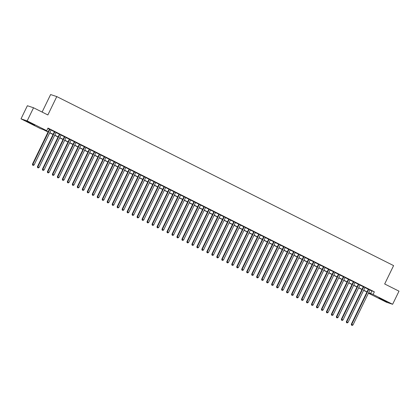 <?xml version="1.0" encoding="UTF-8"?>
<svg xmlns="http://www.w3.org/2000/svg" width="420" height="420" viewBox="0 0 420 420"><rect width="100%" height="100%" fill="white"/><g stroke="black" fill="none" stroke-linecap="round" stroke-linejoin="round"><path stroke-width="0.63" d="M31.862 123.548L34.66 125.108L26.465 121.133L31.862 123.548M384.368 300.447L387.167 302.006L381.764 299.586L378.971 298.027L384.368 300.447M42.11 112.067L50.615 94.552L56.784 96.584L393.598 265.608L384.678 283.978L399 291.165L392.627 304.285L386.458 302.248L368.419 293.197M48.074 132.011L43.055 129.491L40.556 128.667L21 118.85L27.169 120.886L46.725 130.704L44.226 129.875L48.153 131.849M27.169 120.886L33.542 107.767L27.373 105.73L21 118.85M51.124 129.922L49.487 129.103M56.107 132.426L54.469 131.602M61.089 134.925L59.451 134.106M66.071 137.424L64.433 136.605M71.053 139.923L69.416 139.104M76.036 142.427L74.398 141.603M81.018 144.926L79.38 144.107M86 147.425L84.362 146.606M90.983 149.924L89.35 149.105M95.965 152.428L94.332 151.604M100.947 154.928L99.314 154.109M105.929 157.427L104.297 156.608M110.912 159.925L109.279 159.107M115.894 162.43L114.261 161.606M120.876 164.929L119.243 164.11M125.858 167.428L124.226 166.609M130.84 169.927L129.208 169.108M135.823 172.431L134.19 171.607M140.805 174.93L139.172 174.111M145.787 177.429L144.154 176.61M150.77 179.928L149.137 179.109M155.752 182.432L154.119 181.608M160.734 184.931L159.101 184.112M165.716 187.43L164.084 186.611M170.698 189.929L169.066 189.11M175.681 192.434L174.048 191.609M180.663 194.933L179.03 194.114M185.645 197.431L184.013 196.613M190.628 199.93L188.995 199.112M195.61 202.435L193.977 201.611M200.592 204.934L198.959 204.115M205.579 207.433L203.941 206.614M210.562 209.932L208.924 209.113M215.544 212.436L213.906 211.612M220.526 214.935L218.888 214.116M225.509 217.434L223.871 216.615M230.491 219.933L228.853 219.114M235.473 222.437L233.835 221.613M240.455 224.936L238.817 224.117M245.438 227.435L243.799 226.616M250.42 229.934L248.782 229.115M255.402 232.439L253.764 231.614M260.384 234.938L258.752 234.119M265.366 237.436L263.734 236.618M270.349 239.935L268.716 239.117M275.331 242.434L273.698 241.616M280.313 244.939L278.681 244.12M285.296 247.438L283.663 246.619M290.278 249.937L288.645 249.118M295.26 252.436L293.627 251.617M300.242 254.94L298.61 254.116M305.225 257.439L303.592 256.62M310.207 259.938L308.574 259.119M315.189 262.437L313.556 261.618M320.171 264.941L318.538 264.117M325.154 267.44L323.521 266.621M330.136 269.939L328.503 269.12M335.118 272.438L333.485 271.619M340.1 274.943L338.468 274.118M345.082 277.442L343.45 276.623M350.065 279.941L348.432 279.121M355.047 282.44L353.414 281.62M360.029 284.944L358.397 284.119M365.012 287.443L363.379 286.624M369.936 290.062L374.346 291.848L48.001 128.079L46.725 130.704M47.833 128.425L49.429 129.224M51.062 130.042L54.411 131.722M56.044 132.547L59.393 134.227M61.031 135.046L64.376 136.726M66.013 137.545L69.358 139.225M70.996 140.044L74.34 141.724M75.978 142.548L79.322 144.228M80.96 145.047L84.305 146.727M85.942 147.546L89.287 149.226M90.925 150.045L94.269 151.725M95.907 152.549L99.251 154.229M100.889 155.048L104.234 156.728M105.871 157.547L109.216 159.227M110.854 160.046L114.198 161.726M115.836 162.55L119.186 164.231M120.818 165.049L124.168 166.73M125.801 167.548L129.15 169.228M130.783 170.047L134.132 171.728M135.765 172.552L139.115 174.232M140.747 175.051L144.097 176.731M145.73 177.55L149.079 179.23M150.712 180.049L154.061 181.729M155.694 182.553L159.043 184.233M160.676 185.052L164.026 186.732M165.659 187.551L169.008 189.231M170.641 190.05L173.99 191.73M175.623 192.554L178.972 194.234M180.605 195.053L183.955 196.733M185.588 197.552L188.937 199.232M190.57 200.051L193.919 201.731M195.552 202.555L198.902 204.236M200.534 205.054L203.884 206.734M205.517 207.553L208.866 209.234M210.499 210.053L213.848 211.733M215.481 212.557L218.831 214.237M220.463 215.056L223.813 216.736M225.446 217.555L228.795 219.235M230.428 220.054L233.777 221.734M235.415 222.558L238.76 224.238M240.398 225.057L243.742 226.737M245.38 227.556L248.724 229.236M250.362 230.055L253.706 231.735M255.344 232.559L258.689 234.239M260.327 235.058L263.671 236.738M265.309 237.557L268.653 239.237M270.291 240.056L273.635 241.736M275.273 242.56L278.618 244.241M280.256 245.059L283.6 246.74M285.238 247.559L288.582 249.239M290.22 250.058L293.57 251.738M295.202 252.562L298.552 254.242M300.185 255.061L303.534 256.741M305.167 257.56L308.516 259.24M310.149 260.059L313.498 261.739M315.131 262.558L318.481 264.243M320.114 265.062L323.463 266.742M325.096 267.561L328.445 269.241M330.078 270.06L333.428 271.74M335.06 272.559L338.41 274.239M340.043 275.063L343.392 276.743M345.025 277.562L348.374 279.242M350.007 280.061L353.356 281.741M354.989 282.56L358.339 284.24M359.971 285.065L363.321 286.744M364.954 287.564L368.303 289.244M369.994 289.942L368.361 289.123M33.542 107.767L47.864 114.954L56.784 96.584M374.346 291.848L373.076 294.473L392.627 304.285M368.666 292.688L373.076 294.473M49.791 132.667L53.135 134.347M54.773 135.172L58.118 136.852M59.755 137.671L63.1 139.351M64.738 140.17L68.087 141.85M69.72 142.669L73.07 144.349M74.702 145.173L78.052 146.853M79.684 147.672L83.034 149.352M84.667 150.171L88.016 151.851M89.649 152.67L92.998 154.35M94.631 155.169L97.981 156.854M99.614 157.673L102.963 159.353M104.596 160.172L107.945 161.852M109.578 162.671L112.927 164.351M114.56 165.17L117.91 166.85M119.543 167.674L122.892 169.355M124.525 170.173L127.874 171.853M129.507 172.672L132.857 174.353M134.489 175.172L137.839 176.852M139.472 177.676L142.821 179.356M144.454 180.175L147.803 181.855M149.436 182.674L152.785 184.354M154.418 185.173L157.768 186.853M159.401 187.677L162.75 189.357M164.383 190.176L167.732 191.856M169.365 192.675L172.715 194.355M174.347 195.174L177.697 196.854M179.329 197.678L182.679 199.358M184.317 200.177L187.661 201.857M189.299 202.676L192.644 204.356M194.282 205.175L197.626 206.855M199.264 207.679L202.608 209.359M204.246 210.178L207.59 211.859M209.228 212.678L212.572 214.358M214.21 215.177L217.555 216.857M219.193 217.681L222.537 219.361M224.175 220.18L227.519 221.86M229.157 222.679L232.502 224.359M234.14 225.178L237.489 226.858M239.122 227.682L242.471 229.362M244.104 230.181L247.453 231.861M249.086 232.68L252.436 234.36M254.069 235.179L257.418 236.859M259.051 237.683L262.4 239.363M264.033 240.182L267.382 241.862M269.015 242.681L272.365 244.361M273.998 245.18L277.347 246.86M278.98 247.684L282.329 249.365M283.962 250.184L287.312 251.864M288.944 252.683L292.294 254.363M293.927 255.181L297.276 256.861M298.909 257.686L302.258 259.366M303.891 260.185L307.241 261.865M308.873 262.684L312.223 264.364M313.856 265.183L317.205 266.863M318.838 267.687L322.187 269.367M323.82 270.186L327.169 271.866M328.802 272.685L332.152 274.365M333.784 275.184L337.134 276.864M338.767 277.688L342.116 279.368M343.749 280.187L347.099 281.867M348.731 282.686L352.081 284.366M353.719 285.185L357.063 286.865M358.701 287.69L362.045 289.369M363.683 290.189L367.028 291.869M368.524 292.971L369.406 293.26L368.587 292.85M366.949 292.031L363.605 290.351M361.967 289.527L358.622 287.847M356.984 287.028L353.64 285.348M352.002 284.529L348.658 282.849M347.02 282.03L343.675 280.35M342.038 279.526L338.693 277.846M337.055 277.027L333.706 275.347M332.073 274.528L328.724 272.848M327.091 272.029L323.741 270.349M322.108 269.524L318.759 267.845M317.126 267.026L313.777 265.346M312.144 264.526L308.794 262.847M307.162 262.028L303.812 260.348M302.18 259.523L298.83 257.843M297.197 257.024L293.848 255.344M292.215 254.525L288.866 252.845M287.233 252.026L283.883 250.346M282.25 249.522L278.901 247.842M277.268 247.023L273.919 245.343M272.286 244.524L268.937 242.844M267.304 242.025L263.954 240.345M262.322 239.521L258.972 237.841M257.339 237.022L253.99 235.342M252.357 234.523L249.008 232.843M247.375 232.024L244.025 230.344M242.393 229.52L239.043 227.84M237.41 227.021L234.061 225.341M232.428 224.522L229.078 222.841M227.446 222.023L224.096 220.343M222.464 219.518L219.114 217.838M217.476 217.019L214.132 215.339M212.494 214.52L209.15 212.84M207.512 212.021L204.167 210.341M202.529 209.517L199.185 207.837M197.547 207.018L194.203 205.338M192.565 204.519L189.221 202.839M187.583 202.02L184.238 200.34M182.6 199.516L179.256 197.836M177.618 197.017L174.274 195.337M172.636 194.518L169.291 192.838M167.653 192.019L164.304 190.339M162.671 189.515L159.322 187.834M157.689 187.016L154.34 185.335M152.707 184.517L149.357 182.837M147.725 182.018L144.375 180.338M142.742 179.513L139.393 177.833M137.76 177.014L134.41 175.334M132.778 174.515L129.428 172.835M127.796 172.016L124.446 170.336M122.813 169.512L119.464 167.832M117.831 167.013L114.482 165.333M112.849 164.514L109.499 162.834M107.867 162.015L104.517 160.335M102.884 159.511L99.535 157.831M97.902 157.012L94.552 155.332M92.92 154.513L89.57 152.833M87.938 152.014L84.588 150.334M82.955 149.51L79.606 147.829M77.973 147.011L74.623 145.331M72.991 144.512L69.641 142.832M68.008 142.013L64.659 140.333M63.026 139.508L59.677 137.828M58.044 137.009L54.695 135.329M53.062 134.51L49.712 132.83M371.847 291.023L370.571 293.643M368.387 289.065L351.314 324.235L351.729 324.371L368.781 289.259M351.645 325.201L352.144 325.447L351.645 325.201L351.729 324.371L352.973 324.996L370.025 289.884M351.314 324.235L351.482 325.143M352.144 325.447L352.973 324.996M363.405 286.566L346.332 321.736L346.747 321.872L363.799 286.76M346.663 322.702L347.161 322.949L346.663 322.702L346.747 321.872L347.991 322.497L365.043 287.385M346.332 321.736L346.5 322.644M347.161 322.949L347.991 322.497M358.423 284.062L341.35 319.231L341.764 319.373L358.811 284.261M341.681 320.197L342.179 320.45L341.681 320.197L341.764 319.373L343.009 319.998L360.061 284.886M341.35 319.231L341.518 320.145M342.179 320.45L343.009 319.998M353.441 281.563L336.368 316.733L336.782 316.869L353.829 281.757M336.698 317.699L337.197 317.951L336.698 317.699L336.782 316.869L338.026 317.494L355.079 282.382M336.368 316.733L336.53 317.646M337.197 317.951L338.026 317.494M348.458 279.064L331.385 314.233L331.8 314.37L348.847 279.258M331.716 315.2L332.215 315.446L331.716 315.2L331.8 314.37L333.044 314.995L350.096 279.883M331.385 314.233L331.548 315.142M332.215 315.446L333.044 314.995M343.476 276.565L326.403 311.735L326.818 311.871L343.865 276.759M326.734 312.701L327.233 312.947L326.734 312.701L326.818 311.871L328.062 312.496L345.114 277.384M326.403 311.735L326.566 312.643M327.233 312.947L328.062 312.496M338.494 274.06L321.421 309.23L321.836 309.372L338.882 274.26M321.752 310.196L322.25 310.448L321.752 310.196L321.836 309.372L323.08 309.997L340.132 274.885M321.421 309.23L321.584 310.144M322.25 310.448L323.08 309.997M333.512 271.562L316.433 306.731L316.853 306.868L333.9 271.756M316.769 307.697L317.268 307.949L316.769 307.697L316.853 306.868L318.098 307.493L335.149 272.381M316.433 306.731L316.601 307.645M317.268 307.949L318.098 307.493M328.529 269.062L311.451 304.232L311.871 304.369L328.918 269.257M311.787 305.198L312.286 305.45L311.787 305.198L311.871 304.369L313.115 304.994L330.167 269.881M311.451 304.232L311.619 305.141M312.286 305.45L313.115 304.994M323.547 266.564L306.469 301.733L306.889 301.87L323.935 266.758M306.805 302.699L307.304 302.946L306.805 302.699L306.889 301.87L308.133 302.494L325.185 267.382M306.469 301.733L306.637 302.642M307.304 302.946L308.133 302.494M318.565 264.065L301.487 299.229L301.906 299.371L318.953 264.259M301.822 300.195L302.321 300.447L301.822 300.195L301.906 299.371L303.151 299.995L320.203 264.884M301.487 299.229L301.655 300.143M302.321 300.447L303.151 299.995M313.582 261.56L296.504 296.73L296.924 296.867L313.971 261.755M296.84 297.696L297.339 297.948L296.84 297.696L296.924 296.867L298.169 297.491L315.215 262.379M296.504 296.73L296.672 297.644M297.339 297.948L298.169 297.491M308.6 259.061L291.522 294.231L291.942 294.368L308.989 259.255M291.858 295.197L292.357 295.449L291.858 295.197L291.942 294.368L293.186 294.992L310.233 259.88M291.522 294.231L291.69 295.139M292.357 295.449L293.186 294.992M303.618 256.562L286.54 291.732L286.96 291.869L304.006 256.757M286.876 292.698L287.375 292.945L286.876 292.698L286.96 291.869L288.204 292.493L305.251 257.381M286.54 291.732L286.708 292.64M287.375 292.945L288.204 292.493M298.636 254.063L281.558 289.228L281.978 289.369L299.024 254.258M281.894 290.194L282.392 290.446L281.894 290.194L281.978 289.369L283.222 289.994L300.269 254.882M281.558 289.228L281.726 290.141M282.392 290.446L283.222 289.994M293.654 251.559L276.575 286.729L276.995 286.865L294.042 251.753M276.911 287.695L277.41 287.947L276.911 287.695L276.995 286.865L278.24 287.49L295.286 252.383M276.575 286.729L276.743 287.642M277.41 287.947L278.24 287.49M288.671 249.06L271.593 284.23L272.013 284.366L289.06 249.254M271.929 285.196L272.428 285.448L271.929 285.196L272.013 284.366L273.257 284.991L290.304 249.879M271.593 284.23L271.761 285.138M272.428 285.448L273.257 284.991M283.689 246.561L266.611 281.731L267.031 281.867L284.078 246.755M266.947 282.697L267.446 282.944L266.947 282.697L267.031 281.867L268.275 282.492L285.322 247.38M266.611 281.731L266.779 282.639M267.446 282.944L268.275 282.492M278.707 244.062L261.628 279.227L262.048 279.368L279.095 244.256M261.965 280.193L262.463 280.445L261.965 280.193L262.048 279.368L263.293 279.993L280.34 244.881M261.628 279.227L261.797 280.14M262.463 280.445L263.293 279.993M273.725 241.558L256.646 276.728L257.066 276.864L274.113 241.752M256.982 277.694L257.481 277.945L256.982 277.694L257.066 276.864L258.31 277.489L275.357 242.382M256.646 276.728L256.814 277.641M257.481 277.945L258.31 277.489M268.742 239.059L251.664 274.229L252.084 274.365L269.131 239.253M252 275.195L252.499 275.447L252 275.195L252.084 274.365L253.328 274.99L270.375 239.878M251.664 274.229L251.832 275.137M252.499 275.447L253.328 274.99M263.76 236.56L246.682 271.73L247.097 271.866L264.149 236.754M247.018 272.695L247.517 272.942L247.018 272.695L247.097 271.866L248.346 272.491L265.393 237.379M246.682 271.73L246.85 272.638M247.517 272.942L248.346 272.491M258.778 234.061L241.7 269.225L242.114 269.367L259.166 234.255M242.036 270.191L242.534 270.443L242.036 270.191L242.114 269.367L243.364 269.992L260.411 234.88M241.7 269.225L241.868 270.139M242.534 270.443L243.364 269.992M253.796 231.556L236.717 266.726L237.132 266.863L254.184 231.751M237.053 267.692L237.552 267.944L237.053 267.692L237.132 266.863L238.382 267.488L255.428 232.381M236.717 266.726L236.885 267.64M237.552 267.944L238.382 267.488M248.813 229.058L231.735 264.227L232.15 264.364L249.202 229.252M232.071 265.193L232.57 265.445L232.071 265.193L232.15 264.364L233.399 264.988L250.446 229.877M231.735 264.227L231.903 265.135M232.57 265.445L233.399 264.988M243.831 226.559L226.753 261.728L227.167 261.865L244.22 226.753M227.089 262.694L227.588 262.941L227.089 262.694L227.167 261.865L228.417 262.49L245.464 227.378M226.753 261.728L226.921 262.637M227.588 262.941L228.417 262.49M238.849 224.059L221.771 259.224L222.185 259.366L239.237 224.254M222.107 260.19L222.6 260.442L222.107 260.19L222.185 259.366L223.435 259.99L240.482 224.879M221.771 259.224L221.939 260.137M222.6 260.442L223.435 259.99M233.867 221.555L216.788 256.725L217.203 256.861L234.255 221.75M217.124 257.691L217.618 257.943L217.124 257.691L217.203 256.861L218.453 257.486L235.499 222.38M216.788 256.725L216.956 257.639M217.618 257.943L218.453 257.486M228.884 219.056L211.806 254.226L212.221 254.363L229.273 219.251M212.142 255.192L212.636 255.444L212.142 255.192L212.221 254.363L213.47 254.987L230.517 219.875M211.806 254.226L211.974 255.134M212.636 255.444L213.47 254.987M223.902 216.557L206.824 251.727L207.239 251.864L224.291 216.752M207.155 252.693L207.653 252.94L207.155 252.693L207.239 251.864L208.488 252.488L225.535 217.376M206.824 251.727L206.992 252.635M207.653 252.94L208.488 252.488M218.92 214.058L201.841 249.223L202.256 249.365L219.308 214.253M202.172 250.189L202.671 250.441L202.172 250.189L202.256 249.365L203.501 249.989L220.553 214.877M201.841 249.223L202.01 250.136M202.671 250.441L203.501 249.989M213.938 211.554L196.859 246.724L197.274 246.86L214.326 211.754M197.19 247.69L197.689 247.942L197.19 247.69L197.274 246.86L198.518 247.485L215.57 212.378M196.859 246.724L197.027 247.637M197.689 247.942L198.518 247.485M208.955 209.055L191.877 244.225L192.292 244.361L209.344 209.249M192.208 245.191L192.707 245.443L192.208 245.191L192.292 244.361L193.536 244.986L210.588 209.874M191.877 244.225L192.045 245.133M192.707 245.443L193.536 244.986M203.973 206.556L186.895 241.726L187.309 241.862L204.362 206.75M187.226 242.692L187.724 242.939L187.226 242.692L187.309 241.862L188.554 242.487L205.606 207.375M186.895 241.726L187.063 242.634M187.724 242.939L188.554 242.487M198.986 204.057L181.912 239.222L182.327 239.363L199.379 204.251M182.243 240.188L182.742 240.44L182.243 240.188L182.327 239.363L183.572 239.988L200.624 204.876M181.912 239.222L182.081 240.135M182.742 240.44L183.572 239.988M194.003 201.553L176.93 236.722L177.345 236.859L194.397 201.752M177.261 237.689L177.76 237.941L177.261 237.689L177.345 236.859L178.589 237.484L195.641 202.377M176.93 236.722L177.098 237.636M177.76 237.941L178.589 237.484M189.021 199.054L171.948 234.224L172.363 234.36L189.415 199.248M172.279 235.19L172.778 235.441L172.279 235.19L172.363 234.36L173.607 234.985L190.659 199.873M171.948 234.224L172.116 235.132M172.778 235.441L173.607 234.985M184.039 196.555L166.966 231.725L167.381 231.861L184.427 196.749M167.297 232.691L167.795 232.937L167.297 232.691L167.381 231.861L168.625 232.486L185.677 197.374M166.966 231.725L167.134 232.633M167.795 232.937L168.625 232.486M179.056 194.056L161.984 229.22L162.398 229.362L179.445 194.25M162.314 230.186L162.813 230.438L162.314 230.186L162.398 229.362L163.643 229.987L180.695 194.875M161.984 229.22L162.146 230.134M162.813 230.438L163.643 229.987M174.074 191.552L157.001 226.721L157.416 226.858L174.463 191.751M157.332 227.687L157.831 227.939L157.332 227.687L157.416 226.858L158.66 227.483L175.712 192.376M157.001 226.721L157.164 227.635M157.831 227.939L158.66 227.483M169.092 189.053L152.019 224.222L152.434 224.359L169.481 189.247M152.35 225.188L152.849 225.44L152.35 225.188L152.434 224.359L153.678 224.984L170.73 189.872M152.019 224.222L152.182 225.136M152.849 225.44L153.678 224.984M164.11 186.553L147.031 221.723L147.452 221.86L164.498 186.748M147.368 222.689L147.866 222.936L147.368 222.689L147.452 221.86L148.696 222.484L165.748 187.373M147.031 221.723L147.2 222.632M147.866 222.936L148.696 222.484M159.128 184.054L142.049 219.219L142.469 219.361L159.516 184.249M142.385 220.19L142.884 220.437L142.385 220.19L142.469 219.361L143.714 219.986L160.766 184.874M142.049 219.219L142.217 220.133M142.884 220.437L143.714 219.986M154.145 181.55L137.067 216.72L137.487 216.857L154.534 181.75M137.403 217.686L137.902 217.938L137.403 217.686L137.487 216.857L138.731 217.487L155.783 182.375M137.067 216.72L137.235 217.634M137.902 217.938L138.731 217.487M149.163 179.051L132.085 214.221L132.505 214.358L149.552 179.246M132.421 215.187L132.919 215.439L132.421 215.187L132.505 214.358L133.749 214.982L150.801 179.87M132.085 214.221L132.253 215.135M132.919 215.439L133.749 214.982M144.181 176.552L127.103 211.722L127.523 211.859L144.569 176.747M127.439 212.688L127.937 212.935L127.439 212.688L127.523 211.859L128.767 212.483L145.819 177.371M127.103 211.722L127.27 212.63M127.937 212.935L128.767 212.483M139.198 174.053L122.12 209.218L122.54 209.359L139.587 174.248M122.456 210.189L122.955 210.436L122.456 210.189L122.54 209.359L123.785 209.984L140.831 174.872M122.12 209.218L122.288 210.131M122.955 210.436L123.785 209.984M134.216 171.549L117.138 206.719L117.558 206.855L134.605 171.749M117.474 207.685L117.973 207.937L117.474 207.685L117.558 206.855L118.802 207.485L135.849 172.373M117.138 206.719L117.306 207.632M117.973 207.937L118.802 207.485M129.234 169.05L112.156 204.22L112.576 204.356L129.623 169.244M112.492 205.186L112.99 205.438L112.492 205.186L112.576 204.356L113.82 204.981L130.867 169.869M112.156 204.22L112.324 205.133M112.99 205.438L113.82 204.981M124.252 166.551L107.174 201.721L107.594 201.857L124.64 166.745M107.51 202.687L108.008 202.934L107.51 202.687L107.594 201.857L108.838 202.482L125.885 167.37M107.174 201.721L107.342 202.629M108.008 202.934L108.838 202.482M119.27 164.052L102.191 199.222L102.611 199.358L119.658 164.246M102.527 200.188L103.026 200.434L102.527 200.188L102.611 199.358L103.856 199.983L120.902 164.871M102.191 199.222L102.359 200.13M103.026 200.434L103.856 199.983M114.287 161.548L97.209 196.718L97.629 196.854L114.676 161.747M97.545 197.684L98.044 197.935L97.545 197.684L97.629 196.854L98.873 197.484L115.92 162.372M97.209 196.718L97.377 197.631M98.044 197.935L98.873 197.484M109.305 159.049L92.227 194.219L92.647 194.355L109.694 159.243M92.563 195.184L93.061 195.436L92.563 195.184L92.647 194.355L93.891 194.98L110.938 159.868M92.227 194.219L92.395 195.132M93.061 195.436L93.891 194.98M104.323 156.55L87.245 191.72L87.665 191.856L104.711 156.744M87.581 192.685L88.079 192.932L87.581 192.685L87.665 191.856L88.909 192.481L105.956 157.369M87.245 191.72L87.413 192.628M88.079 192.932L88.909 192.481M99.341 154.051L82.262 189.221L82.682 189.357L99.729 154.245M82.598 190.186L83.097 190.433L82.598 190.186L82.682 189.357L83.927 189.982L100.973 154.87M82.262 189.221L82.43 190.129M83.097 190.433L83.927 189.982M94.358 151.547L77.28 186.716L77.695 186.853L94.747 151.746M77.616 187.682L78.115 187.934L77.616 187.682L77.695 186.853L78.944 187.483L95.991 152.371M77.28 186.716L77.448 187.63M78.115 187.934L78.944 187.483M89.376 149.047L72.298 184.217L72.713 184.354L89.764 149.242M72.634 185.183L73.133 185.435L72.634 185.183L72.713 184.354L73.962 184.978L91.009 149.867M72.298 184.217L72.466 185.131M73.133 185.435L73.962 184.978M84.394 146.548L67.316 181.718L67.73 181.855L84.782 146.743M67.652 182.684L68.15 182.931L67.652 182.684L67.73 181.855L68.98 182.48L86.027 147.368M67.316 181.718L67.483 182.627M68.15 182.931L68.98 182.48M79.412 144.049L62.333 179.219L62.748 179.356L79.8 144.244M62.669 180.185L63.168 180.432L62.669 180.185L62.748 179.356L63.998 179.981L81.044 144.869M62.333 179.219L62.501 180.128M63.168 180.432L63.998 179.981M74.429 141.545L57.351 176.715L57.766 176.857L74.818 141.745M57.687 177.681L58.186 177.933L57.687 177.681L57.766 176.857L59.015 177.482L76.062 142.37M57.351 176.715L57.519 177.629M58.186 177.933L59.015 177.482M69.447 139.046L52.369 174.216L52.784 174.353L69.836 139.241M52.705 175.182L53.204 175.434L52.705 175.182L52.784 174.353L54.033 174.977L71.08 139.865M52.369 174.216L52.537 175.13M53.204 175.434L54.033 174.977M64.465 136.547L47.387 171.717L47.801 171.853L64.853 136.742M47.723 172.683L48.216 172.93L47.723 172.683L47.801 171.853L49.051 172.478L66.098 137.366M47.387 171.717L47.555 172.625M48.216 172.93L49.051 172.478M59.483 134.048L42.404 169.218L42.819 169.355L59.871 134.243M42.74 170.184L43.234 170.431L42.74 170.184L42.819 169.355L44.069 169.979L61.115 134.867M42.404 169.218L42.572 170.126M43.234 170.431L44.069 169.979M54.5 131.544L37.422 166.714L37.837 166.856L54.889 131.744M37.758 167.68L38.252 167.932L37.758 167.68L37.837 166.856L39.086 167.48L56.133 132.368M37.422 166.714L37.59 167.627M38.252 167.932L39.086 167.48M49.518 129.045L32.44 164.215L32.855 164.351L49.907 129.239M32.771 165.181L33.269 165.433L32.771 165.181L32.855 164.351L34.099 164.976L51.151 129.864M32.44 164.215L32.608 165.128M33.269 165.433L34.099 164.976"/></g></svg>
